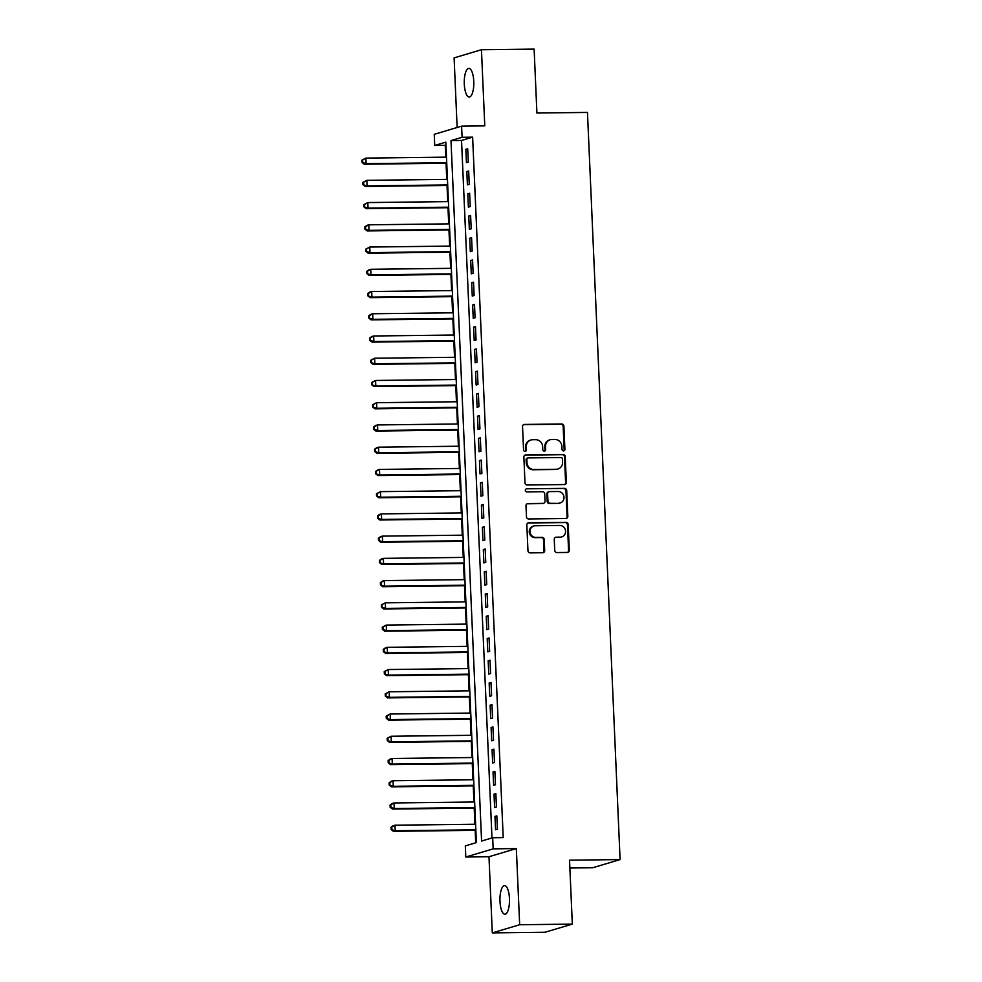 <?xml version="1.0" encoding="UTF-8"?>
<svg xmlns="http://www.w3.org/2000/svg" width="982" height="982" viewBox="0 0 982 982"><rect width="100%" height="100%" fill="white"/><g stroke="black" fill="none" stroke-linecap="round" stroke-linejoin="round"><path stroke-width="1.47" d="M563.521 450.885A1.534 1.436 73.4 0 0 564.908 449.339L563.889 426.151A2.197 2.062 73.4 0 0 561.729 423.991L524.511 424.433A2.197 2.062 73.4 0 0 522.534 426.642L523.553 449.83A1.534 1.436 73.4 0 0 525.431 451.29A1.534 1.436 73.4 0 0 526.45 449.793L526.315 446.798A7.021 6.592 73.4 0 1 532.625 439.74L535.73 439.703A7.021 6.592 73.4 0 1 542.653 446.601L542.776 449.609A1.534 1.436 73.4 0 0 544.666 451.057A1.534 1.436 73.4 0 0 545.673 449.572L545.55 446.565A7.021 6.592 73.4 0 1 551.859 439.506L554.953 439.47A7.021 6.592 73.4 0 1 561.876 446.38L562.011 449.375A1.534 1.436 73.4 0 0 563.521 450.885M563.508 450.885A1.534 1.436 73.4 0 0 564.171 449.56L563.152 426.372A2.197 2.062 73.4 0 0 560.992 424.212L523.774 424.654A2.197 2.062 73.4 0 0 523.615 424.666M525.051 451.339A1.534 1.436 73.4 0 0 525.701 450.014L525.579 447.019L526.315 446.798M544.286 451.119A1.534 1.436 73.4 0 0 544.936 449.793L544.801 446.785L545.55 446.565M509.449 898.493A14.3 4.775 -90.7 0 0 504.552 885.604A14.3 4.775 -90.7 0 0 499.985 901.329A14.3 4.775 -90.7 0 0 504.883 914.217A14.3 4.775 -90.7 0 0 509.449 898.493M473.766 81.297A14.3 4.775 -90.7 0 0 468.868 68.409A14.3 4.775 -90.7 0 0 464.302 84.133A14.3 4.775 -90.7 0 0 469.212 97.022A14.3 4.775 -90.7 0 0 473.766 81.297M554.732 550.411A2.197 2.062 73.4 0 0 556.892 552.571L567.338 552.449A2.197 2.062 73.4 0 0 569.315 550.239L568.185 524.474A2.197 2.062 73.4 0 0 566.025 522.326L528.807 522.768A2.197 2.062 73.4 0 0 526.831 524.977L527.96 550.73A2.197 2.062 73.4 0 0 530.12 552.891L542.727 552.731A2.197 2.062 73.4 0 0 544.703 550.534L544.224 539.511A2.197 2.062 73.4 0 0 542.064 537.35L535.804 537.424A5.867 5.511 73.4 0 1 533.877 525.959A5.867 5.511 73.4 0 1 535.3 525.751L559.801 525.456A5.867 5.511 73.4 0 1 561.729 536.909A5.867 5.511 73.4 0 1 560.305 537.129L556.229 537.179A2.197 2.062 73.4 0 0 554.253 539.388L554.732 550.411M492.669 837.732L493.16 848.853L465.799 857.016L465.321 845.895L476.405 842.593L445.828 142.132L434.731 145.446L434.253 134.325L461.601 126.162L462.092 137.284L450.996 140.586L481.585 841.046L492.669 837.732L503.214 837.609L472.624 137.149L462.092 137.284M461.601 126.162L484.777 125.88L481.45 49.726L534.122 49.1L536.909 113.028L587.469 112.427L620.096 859.581L569.535 860.183L572.322 924.111L519.662 924.737L516.336 848.571L493.16 848.853M564.38 484.556A2.197 2.062 73.4 0 0 566.344 482.358L565.227 456.593A2.197 2.062 73.4 0 0 563.054 454.445L525.836 454.887A2.197 2.062 73.4 0 0 523.872 457.096L524.989 482.849A2.197 2.062 73.4 0 0 527.15 485.01L564.38 484.556M566.7 490.534L567.829 516.299A2.197 2.062 73.4 0 1 565.853 518.508L528.635 518.95A2.197 2.062 73.4 0 1 526.475 516.79L525.996 505.767A2.197 2.062 73.4 0 1 527.96 503.557L543.058 503.373A2.197 2.062 73.4 0 0 545.035 501.176L544.715 493.86A2.197 2.062 73.4 0 0 542.555 491.7L526.831 491.884A1.534 1.436 73.4 0 1 526.327 488.889A1.534 1.436 73.4 0 1 526.696 488.827L564.54 488.385A2.197 2.062 73.4 0 1 566.7 490.534L565.963 490.755L567.093 516.52L567.829 516.299M572.322 924.111L544.961 932.274L492.301 932.9L519.662 924.737M481.45 49.726L454.101 57.889L457.133 127.5M468.279 162.104L467.702 148.761L465.849 149.313L466.438 162.656L468.279 162.104M469.249 184.334L468.672 171.003L466.818 171.543L467.407 184.886L469.249 184.334M470.231 206.576L469.642 193.233L467.8 193.785L468.377 207.128L470.231 206.576M471.2 228.818L470.611 215.475L468.77 216.028L469.347 229.358L471.2 228.818M472.17 251.048L471.581 237.705L469.74 238.258L470.317 251.601L472.17 251.048M473.14 273.291L472.551 259.948L470.709 260.5L471.286 273.843L473.14 273.291M474.11 295.521L473.533 282.178L471.679 282.73L472.256 296.073L474.11 295.521M475.079 317.763L474.502 304.42L472.649 304.972L473.226 318.315L475.079 317.763M476.049 339.993L475.472 326.65L473.619 327.202L474.208 340.545L476.049 339.993M477.019 362.235L476.442 348.892L474.588 349.445L475.178 362.788L477.019 362.235M477.988 384.465L477.412 371.122L475.558 371.675L476.147 385.018L477.988 384.465M478.958 406.708L478.381 393.365L476.528 393.917L477.117 407.26L478.958 406.708M479.94 428.938L479.351 415.595L477.498 416.147L478.087 429.49L479.94 428.938M480.91 451.18L480.321 437.837L478.48 438.389L479.056 451.732L480.91 451.18M481.88 473.41L481.29 460.079L479.449 460.619L480.026 473.962L481.88 473.41M482.849 495.652L482.26 482.309L480.419 482.862L480.996 496.205L482.849 495.652M483.819 517.895L483.23 504.552L481.389 505.104L481.966 518.435L483.819 517.895M484.789 540.125L484.212 526.782L482.358 527.334L482.935 540.677L484.789 540.125M485.759 562.367L485.182 549.024L483.328 549.576L483.905 562.919L485.759 562.367M486.728 584.597L486.151 571.254L484.298 571.806L484.887 585.149L486.728 584.597M487.698 606.839L487.121 593.496L485.268 594.049L485.857 607.392L487.698 606.839M488.668 629.069L488.091 615.726L486.237 616.279L486.827 629.622L488.668 629.069M489.637 651.312L489.061 637.969L487.207 638.521L487.796 651.864L489.637 651.312M490.619 673.542L490.03 660.199L488.177 660.751L488.766 674.094L490.619 673.542M491.589 695.784L491 682.441L489.159 682.993L489.736 696.336L491.589 695.784M492.559 718.014L491.97 704.671L490.128 705.223L490.705 718.566L492.559 718.014M493.529 740.256L492.939 726.913L491.098 727.466L491.675 740.809L493.529 740.256M494.498 762.486L493.909 749.143L492.068 749.696L492.645 763.039L494.498 762.486M495.468 784.728L494.891 771.386L493.038 771.938L493.615 785.281L495.468 784.728M496.438 806.958L495.861 793.628L494.007 794.168L494.597 807.511L496.438 806.958M472.624 137.149L461.54 140.463L491.982 837.941M494.977 816.41L495.566 829.753L497.408 829.201L496.831 815.858L494.977 816.41L496.855 816.386M445.951 145.115L445.263 145.324L445.779 157.157M446.049 163.245L446.749 179.387M447.019 185.475L447.731 201.629M447.988 207.718L448.7 223.859M448.958 229.948L449.67 246.101M449.928 252.19L450.64 268.332M450.898 274.42L451.61 290.574M451.88 296.662L452.579 312.804M452.849 318.892L453.549 335.046M453.819 341.135L454.519 357.276M454.789 363.365L455.488 379.518M455.758 385.607L456.458 401.748M456.728 407.849L457.428 423.991M457.698 430.079L458.41 446.233M458.668 452.321L459.38 468.463M459.637 474.552L460.349 490.705M460.607 496.794L461.319 512.935M461.589 519.024L462.289 535.178M462.559 541.266L463.258 557.408M463.529 563.496L464.228 579.65M464.498 585.738L465.198 601.88M465.468 607.968L466.168 624.122M466.438 630.211L467.137 646.352M467.407 652.441L468.107 668.595M468.377 674.683L469.089 690.825M469.347 696.913L470.059 713.067M470.317 719.155L471.029 735.309M471.286 741.398L471.998 757.539M472.268 763.628L472.968 779.782M473.238 785.87L473.938 802.012M474.208 808.1L474.907 824.254M475.178 830.342L475.718 842.789M569.879 868.014L592.735 867.744L620.096 859.581M516.336 848.571L488.975 856.734L492.301 932.9M488.975 856.734L465.799 857.016M445.263 145.324L434.731 145.446M461.54 140.463L450.996 140.586M465.849 149.313L467.727 149.289M466.818 171.543L468.696 171.531M467.8 193.785L469.666 193.761M468.77 216.028L470.636 216.003M469.74 238.258L471.606 238.233M470.709 260.5L472.575 260.476M471.679 282.73L473.545 282.706M472.649 304.972L474.515 304.948M473.619 327.202L475.497 327.178M474.588 349.445L476.466 349.42M475.558 371.675L477.436 371.65M476.528 393.917L478.406 393.892M477.498 416.147L479.376 416.135M478.48 438.389L480.345 438.365M479.449 460.619L481.315 460.607M480.419 482.862L482.285 482.837M481.389 505.104L483.254 505.079M482.358 527.334L484.224 527.309M483.328 549.576L485.206 549.552M484.298 571.806L486.176 571.782M485.268 594.049L487.146 594.024M486.237 616.279L488.115 616.254M487.207 638.521L489.085 638.496M488.177 660.751L490.055 660.726M489.159 682.993L491.025 682.969M490.128 705.223L491.994 705.211M491.098 727.466L492.964 727.441M492.068 749.696L493.934 749.683M493.038 771.938L494.903 771.913M494.007 794.168L495.885 794.156M550.153 439.764L549.417 439.985A7.021 6.592 73.4 0 0 544.801 446.785M530.918 439.997L530.182 440.218A7.021 6.592 73.4 0 0 525.579 447.019M564.527 484.556A2.197 2.062 73.4 0 0 565.607 482.579L564.478 456.814A2.197 2.062 73.4 0 0 562.318 454.666L525.1 455.108A2.197 2.062 73.4 0 0 524.953 455.108M562.428 459.036A1.534 1.436 73.4 0 0 560.918 457.526L528.242 457.907A1.534 1.436 73.4 0 0 526.868 459.453L527.003 462.62A7.021 6.592 73.4 0 0 533.926 469.531L556.254 469.261A7.021 6.592 73.4 0 0 562.576 462.203L562.428 459.036M527.874 457.968L527.138 458.189A1.534 1.436 73.4 0 0 526.131 459.674L526.868 459.453M557.96 469.003L557.224 469.224A7.021 6.592 73.4 0 1 555.517 469.482L533.189 469.752A7.021 6.592 73.4 0 1 526.266 462.841L526.131 459.674M566.013 518.496A2.197 2.062 73.4 0 0 567.093 516.52M543.586 503.3L542.85 503.521A2.197 2.062 73.4 0 1 542.322 503.594L527.224 503.778A2.197 2.062 73.4 0 0 527.076 503.791M526.696 488.827L564.54 488.385M558.721 503.189A5.867 5.511 73.4 0 0 563.913 496.524A5.867 5.511 73.4 0 0 558.218 491.516L549.576 491.614A2.197 2.062 73.4 0 0 547.612 493.823L547.931 501.139A2.197 2.062 73.4 0 0 550.092 503.3L557.985 503.41A5.867 5.511 73.4 0 0 559.409 503.201L560.145 502.98M549.048 491.7L548.312 491.921A2.197 2.062 73.4 0 0 546.864 494.044L547.612 493.823M557.985 503.41L549.355 503.521A2.197 2.062 73.4 0 1 547.183 501.36L546.864 494.044M565.963 490.755A2.197 2.062 73.4 0 0 563.803 488.606M561.729 536.909L560.992 537.129A5.867 5.511 73.4 0 1 559.568 537.35L555.481 537.399A2.197 2.062 73.4 0 0 555.333 537.412M533.877 525.959L533.128 526.18A5.867 5.511 73.4 0 0 535.067 537.645L535.804 537.424M542.886 552.731A2.197 2.062 73.4 0 0 543.967 550.755L543.488 539.732A2.197 2.062 73.4 0 0 541.315 537.571L535.067 537.645M567.486 552.436A2.197 2.062 73.4 0 0 568.566 550.46L567.449 524.695A2.197 2.062 73.4 0 0 565.288 522.547L528.058 522.989A2.197 2.062 73.4 0 0 527.911 522.989M446.479 157.145L365.869 158.102L366.114 163.663L364.261 164.215L446.749 163.233M362.751 162.19L362.653 159.968L361.904 160.189L362.002 162.411L366.114 163.663L446.724 162.705M361.904 160.189L365.869 158.102L362.653 159.968M364.261 164.215L362.002 162.411M447.448 179.375L366.838 180.344L367.084 185.893L365.23 186.445L447.718 185.463M363.721 184.432L363.622 182.21L362.886 182.419L362.972 184.653L367.084 185.893L447.694 184.935M362.886 182.419L366.838 180.344L363.622 182.21M365.23 186.445L362.972 184.653M448.418 201.617L367.808 202.574L368.054 208.135L366.2 208.687L448.688 207.705M364.69 206.662L364.592 204.44L363.856 204.661L363.954 206.883L368.054 208.135L448.664 207.177M363.856 204.661L367.808 202.574L364.592 204.44M366.2 208.687L363.954 206.883M449.388 223.859L368.778 224.817L369.023 230.365L367.17 230.917L449.658 229.948M365.66 228.904L365.562 226.682L364.825 226.903L364.923 229.125L369.023 230.365L449.633 229.407M364.825 226.903L366.937 225.369L368.778 224.817L365.562 226.682M367.17 230.917L364.923 229.125M450.37 246.089L369.748 247.047L369.993 252.607L368.152 253.16L450.628 252.178M366.63 251.134L366.532 248.912L365.795 249.133L365.893 251.355L369.993 252.607L450.603 251.65M365.795 249.133L369.748 247.047L366.532 248.912M368.152 253.16L365.893 251.355M451.339 268.332L370.73 269.289L370.963 274.85L369.122 275.39L451.597 274.42M367.599 273.377L367.501 271.155L366.765 271.376L366.863 273.597L370.963 274.85L451.573 273.88M366.765 271.376L368.876 269.841L370.73 269.289L367.501 271.155M369.122 275.39L366.863 273.597M452.309 290.562L371.699 291.519L371.933 297.08L370.091 297.632L452.567 296.65M368.569 295.607L368.471 293.385L367.734 293.606L367.833 295.827L371.933 297.08L452.542 296.122M367.734 293.606L369.846 292.071L371.699 291.519L368.471 293.385M370.091 297.632L367.833 295.827M453.279 312.804L372.669 313.761L372.902 319.322L371.061 319.874L453.537 318.892M369.539 317.849L369.441 315.627L368.704 315.848L368.802 318.07L372.902 319.322L453.524 318.364M368.704 315.848L370.815 314.314L372.669 313.761L369.441 315.627M371.061 319.874L368.802 318.07M454.249 335.034L373.639 335.991L373.884 341.552L372.031 342.104L454.519 341.122M370.509 340.079L370.41 337.857L369.674 338.078L369.772 340.3L373.884 341.552L454.494 340.594M369.674 338.078L371.785 336.544L373.639 335.991L370.41 337.857M372.031 342.104L369.772 340.3M455.218 357.276L374.608 358.234L374.854 363.794L373 364.347L455.488 363.365M371.478 362.321L371.392 360.099L370.644 360.32L370.742 362.542L374.854 363.794L455.464 362.837M370.644 360.32L374.608 358.234L371.392 360.099M373 364.347L370.742 362.542M456.188 379.506L375.578 380.464L375.824 386.024L373.97 386.577L456.458 385.595M372.46 384.551L372.362 382.329L371.613 382.55L371.712 384.772L375.824 386.024L456.434 385.067M371.613 382.55L375.578 380.464L372.362 382.329M373.97 386.577L371.712 384.772M457.158 401.748L376.548 402.706L376.793 408.267L374.94 408.819L457.428 407.837M373.43 406.793L373.332 404.572L372.583 404.793L372.681 407.014L376.793 408.267L457.403 407.309M372.583 404.793L376.548 402.706L373.332 404.572M374.94 408.819L372.681 407.014M458.128 423.978L377.518 424.936L377.763 430.497L375.91 431.049L458.398 430.067M374.4 429.036L374.302 426.802L373.565 427.023L373.651 429.257L377.763 430.497L458.373 429.539M373.565 427.023L375.676 425.488L377.518 424.936L374.302 426.802M375.91 431.049L373.651 429.257M459.097 446.221L378.487 447.178L378.733 452.739L376.879 453.291L459.367 452.309M375.37 451.266L375.271 449.044L374.535 449.265L374.633 451.487L378.733 452.739L459.343 451.781M374.535 449.265L376.646 447.731L378.487 447.178L375.271 449.044M376.879 453.291L374.633 451.487M460.067 468.451L379.457 469.408L379.703 474.969L377.861 475.521L460.337 474.539M376.339 473.508L376.241 471.274L375.505 471.495L375.603 473.729L379.703 474.969L460.312 474.011M375.505 471.495L377.616 469.961L379.457 469.408L376.241 471.274M377.861 475.521L375.603 473.729M461.049 490.693L380.427 491.651L380.672 497.211L378.831 497.764L461.307 496.782M377.309 495.738L377.211 493.516L376.474 493.737L376.572 495.959L380.672 497.211L461.282 496.254M376.474 493.737L380.427 491.651L377.211 493.516M378.831 497.764L376.572 495.959M462.019 512.923L381.409 513.893L381.642 519.441L379.801 519.994L462.277 519.024M378.279 517.98L378.18 515.759L377.444 515.98L377.542 518.201L381.642 519.441L462.252 518.484M377.444 515.98L379.555 514.433L381.409 513.893L378.18 515.759M379.801 519.994L377.542 518.201M462.988 535.165L382.379 536.123L382.612 541.683L380.77 542.236L463.246 541.254M379.248 540.21L379.15 537.989L378.414 538.21L378.512 540.431L382.612 541.683L463.222 540.726M378.414 538.21L380.525 536.675L382.379 536.123L379.15 537.989M380.77 542.236L378.512 540.431M463.958 557.408L383.348 558.365L383.581 563.913L381.74 564.466L464.216 563.496M380.218 562.453L380.12 560.231L379.383 560.452L379.482 562.674L383.581 563.913L464.204 562.956M379.383 560.452L381.495 558.918L383.348 558.365L380.12 560.231M381.74 564.466L379.482 562.674M464.928 579.638L384.318 580.595L384.563 586.156L382.71 586.708L465.198 585.726M381.188 584.683L381.09 582.461L380.353 582.682L380.451 584.904L384.563 586.156L465.173 585.198M380.353 582.682L382.464 581.148L384.318 580.595L381.09 582.461M382.71 586.708L380.451 584.904M465.898 601.88L385.288 602.838L385.533 608.398L383.68 608.95L466.168 607.968M382.158 606.925L382.072 604.703L381.323 604.924L381.421 607.146L385.533 608.398L466.143 607.441M381.323 604.924L385.288 602.838L382.072 604.703M383.68 608.95L381.421 607.146M466.867 624.11L386.257 625.068L386.503 630.628L384.649 631.181L467.137 630.198M383.14 629.155L383.041 626.933L382.293 627.154L382.391 629.376L386.503 630.628L467.113 629.671M382.293 627.154L386.257 625.068L383.041 626.933M384.649 631.181L382.391 629.376M467.837 646.352L387.227 647.31L387.473 652.87L385.619 653.423L468.107 652.441M384.109 651.397L384.011 649.176L383.275 649.397L383.361 651.618L387.473 652.87L468.083 651.913M383.275 649.397L385.374 647.862L387.227 647.31L384.011 649.176M385.619 653.423L383.361 651.618M468.807 668.582L388.197 669.54L388.442 675.1L386.589 675.653L469.077 674.671M385.079 673.627L384.981 671.406L384.244 671.627L384.343 673.848L388.442 675.1L469.052 674.143M384.244 671.627L388.197 669.54L384.981 671.406M386.589 675.653L384.343 673.848M469.777 690.825L389.167 691.782L389.412 697.343L387.559 697.895L470.047 696.913M386.049 695.87L385.951 693.648L385.214 693.869L385.312 696.091L389.412 697.343L470.022 696.385M385.214 693.869L389.167 691.782L385.951 693.648M387.559 697.895L385.312 696.091M470.746 713.055L390.136 714.012L390.382 719.573L388.541 720.125L471.016 719.143M387.018 718.112L386.92 715.878L386.184 716.099L386.282 718.321L390.382 719.573L470.992 718.615M386.184 716.099L390.136 714.012L386.92 715.878M388.541 720.125L386.282 718.321M471.728 735.297L391.106 736.255L391.352 741.815L389.51 742.367L471.986 741.385M387.988 740.342L387.89 738.12L387.154 738.341L387.252 740.563L391.352 741.815L471.961 740.858M387.154 738.341L391.106 736.255L387.89 738.12M389.51 742.367L387.252 740.563M472.698 757.527L392.088 758.485L392.321 764.045L390.48 764.597L472.956 763.615M388.958 762.584L388.86 760.35L388.123 760.571L388.221 762.805L392.321 764.045L472.931 763.088M388.123 760.571L390.235 759.037L392.088 758.485L388.86 760.35M390.48 764.597L388.221 762.805M473.668 779.769L393.058 780.727L393.291 786.287L391.45 786.84L473.925 785.858M389.928 784.814L389.829 782.593L389.093 782.814L389.191 785.035L393.291 786.287L473.913 785.33M389.093 782.814L391.204 781.279L393.058 780.727L389.829 782.593M391.45 786.84L389.191 785.035M474.637 801.999L394.028 802.957L394.273 808.517L392.419 809.07L474.895 808.088M390.897 807.057L390.799 804.823L390.063 805.044L390.161 807.278L394.273 808.517L474.883 807.56M390.063 805.044L392.174 803.509L394.028 802.957L390.799 804.823M392.419 809.07L390.161 807.278M475.607 824.242L394.997 825.199L395.243 830.76L393.389 831.312L475.877 830.33M391.867 829.287L391.769 827.065L391.032 827.286L391.131 829.508L395.243 830.76L475.853 829.802M391.032 827.286L393.144 825.752L394.997 825.199L391.769 827.065M393.389 831.312L391.131 829.508M564.171 449.56L564.908 449.339M525.701 450.014L526.45 449.793M544.936 449.793L545.673 449.572M523.774 424.654L524.511 424.433M560.992 424.212L561.729 423.991M563.152 426.372L563.889 426.151M525.1 455.108L525.836 454.887M562.318 454.666L563.054 454.445M564.478 456.814L565.227 456.593M565.607 482.579L566.344 482.358M526.266 462.841L527.003 462.62M533.189 469.752L533.926 469.531M555.517 469.482L556.254 469.261M527.224 503.778L527.96 503.557M542.322 503.594L543.058 503.373M547.183 501.36L547.931 501.139M549.355 503.521L550.092 503.3M555.481 537.399L556.229 537.179M559.568 537.35L560.305 537.129M541.315 537.571L542.064 537.35M543.488 539.732L544.224 539.511M543.967 550.755L544.703 550.534M528.058 522.989L528.807 522.768M565.288 522.547L566.025 522.326M567.449 524.695L568.185 524.474M568.566 550.46L569.315 550.239"/></g></svg>
